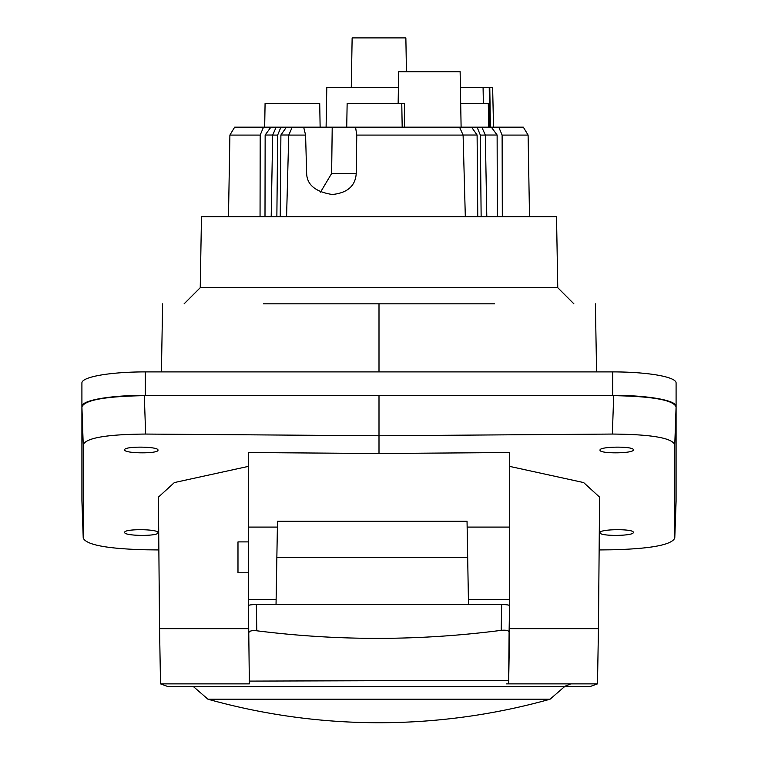 <?xml version="1.0" encoding="UTF-8"?>
<svg xmlns="http://www.w3.org/2000/svg" width="758" height="758" viewBox="0 0 758 758"><rect width="100%" height="100%" fill="white"/><g stroke="black" fill="none" stroke-linecap="round" stroke-linejoin="round"><path stroke-width="1.14" d="M248.482 620.385L248.283 452.535L379 453.511L379 435.774L145.64 434.059C106.935 434.353 86.128 437.887 83.228 444.671L83.228 538.085L81.911 500.716L83.228 538.085C86.336 544.926 107.399 548.839 146.427 549.806L158.867 549.938M248.283 466.407L174.368 482.562L158.403 497.144M157.967 532.694C158.877 536.484 123.781 536.171 124.691 532.4C123.781 528.61 158.877 528.913 157.967 532.694M157.967 450.129C158.877 453.928 123.781 453.616 124.691 449.835C123.781 446.045 158.877 446.358 157.967 450.129M81.911 500.716L81.911 382.904A63.378 11.01 0 0 1 145.29 371.894L612.71 371.894A63.378 11.01 0 0 1 676.089 382.904L676.089 406.307A63.378 11.01 180 0 0 612.71 395.306L379 395.306L379 435.774L612.36 434.059L613.686 395.667L145.29 395.306A63.378 11.01 180 0 0 81.911 406.307M676.06 501.559A63.378 11.01 180 0 0 676.089 501.237L676.079 500.858M599.133 549.938L611.573 549.806C650.601 548.839 671.664 544.926 674.772 538.085L674.772 444.671C671.872 437.887 651.065 434.353 612.36 434.059M676.089 500.782L674.772 538.152L676.089 501.237M509.717 466.407L583.632 482.562L599.597 497.144M379 453.511L509.717 452.535L509.717 599.597L468.416 599.597M600.033 532.694C599.123 536.484 634.219 536.171 633.309 532.4C634.219 528.61 599.123 528.913 600.033 532.694M600.033 450.129C599.123 453.928 634.219 453.616 633.309 449.835C634.219 446.045 599.123 446.358 600.033 450.129M249.363 683.877A618.016 1.706 -91 0 0 249.335 681.101L248.444 605.661L249.363 683.877L160.516 683.877L159.55 628.647L248.397 628.647M248.908 632.504C249.467 630.902 252.101 630.324 256.791 630.789C338.295 641.031 419.771 640.889 501.209 630.353L501.663 604.552C506.543 604.609 509.177 604.979 509.556 605.661L509.404 628.647M509.717 599.597L509.518 620.385M509.376 628.647L598.45 628.647L599.597 497.002M501.209 630.353C505.908 629.87 508.542 630.438 509.101 632.049L508.665 680.314A618.016 1.706 91 0 0 508.637 683.877L509.603 628.647M570.736 683.877L597.484 683.877A633.783 633.783 0 0 1 589.629 686.701L563.848 686.701A633.783 556.201 90 0 0 565.089 686.198A633.783 556.201 -90 0 0 570.736 683.877L506.344 683.877M563.848 686.701L168.371 686.701A633.783 633.783 0 0 1 160.516 683.877M508.665 680.314L249.335 681.101M248.444 605.661C248.823 604.979 251.457 604.609 256.337 604.552L468.501 604.552L467.042 521.248L277.485 521.248L276.035 604.552M501.663 604.552L468.501 604.552M467.042 521.248L467.677 557.348L276.859 557.348L277.485 521.248M248.283 572.792L237.984 572.792L237.984 541.894L248.283 541.894M193.517 686.701L207.948 699.208L550.052 699.208L564.483 686.701M613.686 395.667C652.392 396.311 673.189 400.034 676.089 406.838L676.089 406.307M145.64 434.059L144.314 395.667L379 395.306M144.314 395.667C105.608 396.311 84.811 400.034 81.911 406.838L83.228 444.671M674.772 444.671L676.089 406.838L676.089 500.716M263.405 303.835L379 303.835L379 371.894M494.595 303.835L379 303.835M200.235 287.708L201.476 216.684L556.524 216.684L557.765 287.708L200.235 287.708L184.109 303.835M264.997 216.684L265.148 135.019L272.7 135.019M265.148 135.019L270.881 127.164L263.509 127.164L260.193 135.085L260.051 216.684M263.509 127.164L234.658 127.164L229.901 135.085L260.193 135.085M460.419 87.549L492.634 87.549L493.543 127.164M498.773 127.164L523.342 127.164L528.099 135.085L502.118 135.085L498.773 127.164L491.336 127.164L497.125 135.019L485.3 135.019M502.317 216.684L502.118 135.085M497.333 216.684L497.125 135.019M477.767 216.684L477.104 135.019L471.571 127.164L481.813 127.164L485.328 135.085L486.807 216.684M481.141 216.684L480.335 135.085L485.328 135.085M480.335 135.085L477.085 127.164L459.556 127.164L463.1 135.085L465.317 216.684M477.104 135.019L463.072 135.019M463.1 135.085L356.762 135.085L356.222 173.487C355.417 185.947 347.429 192.958 332.269 194.503L331.843 194.503M332.686 194.503L332.269 194.503C315.546 191.859 307.009 184.857 306.649 173.487L305.588 135.085L288.741 135.085L292.247 127.164L288.618 127.164M286.581 216.684L288.741 135.085M288.77 135.009L280.896 135.009L286.429 127.164L280.915 127.164L277.665 135.085L276.859 216.684M280.233 216.684L280.896 135.009M277.665 135.085L272.672 135.085L271.193 216.684M270.881 127.164L276.187 127.164L272.672 135.085M471.561 127.164L355.559 127.164L356.762 135.085M320.539 192.125L331.634 173.487L332.212 127.164L355.559 127.164M332.212 127.164L303.664 127.164L305.588 135.085M303.664 127.164L286.429 127.164M280.915 127.164L276.187 127.164M481.813 127.164L491.336 127.164M331.417 194.503L332.269 194.503M326.101 127.164L326.793 87.549L398.424 87.549M483.083 87.549L483.367 103.401M489.715 127.164L489.232 87.549M489.782 87.549L490.398 127.164M406.449 71.707L405.862 37.9L352.138 37.9L351.276 87.549M320.132 127.164L319.715 103.401L265.082 103.401L264.675 127.164M460.693 103.401L488.294 103.401L488.711 127.164M461.11 127.164L460.134 71.707L398.699 71.707L398.139 103.401M399.864 103.401L404.488 103.401L404.384 127.164M346.728 127.164L347.145 103.401L402.233 103.401M509.556 605.661L509.101 632.049M256.791 630.789L256.337 604.552M248.283 527.094L277.39 527.094M467.146 527.094L509.717 527.094M276.12 599.597L248.283 599.597M145.29 395.306L145.29 371.894M612.71 371.894L612.71 395.306M331.634 173.487L356.222 173.487M159.55 628.647L158.403 497.002M597.484 683.877L598.45 628.647M207.948 699.208A633.783 633.783 0 0 0 550.071 699.208M162.61 303.835L161.416 371.894M595.39 303.835L596.584 371.894M557.765 287.708L573.891 303.835M229.901 135.085L228.48 216.684M528.099 135.085L529.52 216.684M401.768 103.401L402.185 127.164"/></g></svg>
